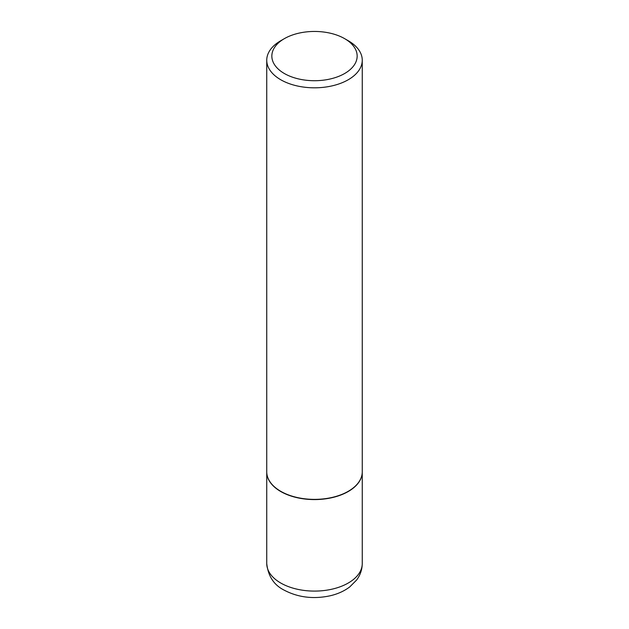 <?xml version="1.0" encoding="UTF-8"?>
<svg xmlns="http://www.w3.org/2000/svg" width="629" height="629" viewBox="0 0 629 629"><rect width="100%" height="100%" fill="white"/><g stroke="black" fill="none" stroke-linecap="round" stroke-linejoin="round"><path stroke-width="0.94" d="M266.743 471.907A47.757 27.574 0 0 0 266.743 472.017A47.757 27.574 0 0 0 280.731 491.508A47.757 27.574 0 0 0 332.772 497.484A47.757 27.574 0 0 0 362.257 472.017A47.757 27.574 0 0 0 362.257 471.907M280.817 491.351A47.505 27.424 0 0 0 280.911 491.406A47.505 27.424 0 0 0 348.089 491.406L348.269 491.304A47.757 27.574 0 0 0 362.257 471.805L362.257 60.242A47.757 27.574 0 0 0 348.269 40.743L344.668 38.668A42.662 24.633 0 0 0 284.332 38.668L284.332 38.668A42.662 24.633 0 0 0 284.332 73.499A42.662 24.633 0 0 0 344.668 73.499A42.662 24.633 0 0 0 344.668 38.668M280.731 40.743L284.332 38.668L280.731 40.743A47.757 27.574 0 0 0 266.743 60.242L266.743 471.805A47.757 27.574 0 0 0 280.731 491.304A47.757 27.574 0 0 0 348.269 491.304L348.089 491.406M266.743 60.242A47.757 27.574 0 0 0 296.228 85.717A47.757 27.574 0 0 0 348.269 79.734A47.757 27.574 0 0 0 362.257 60.242M362.257 563.521C362.17 569.615 360.275 575.134 356.58 580.072L349.724 586.936C344.134 591.134 337.569 594.091 330.021 595.812C313.242 599.358 297.871 597.432 283.899 590.01C273.804 584.86 268.088 576.03 266.743 563.521A47.757 27.574 0 0 0 280.731 583.012A47.757 27.574 0 0 0 332.772 588.996A47.757 27.574 0 0 0 362.257 563.521L362.257 472.017M266.743 563.521L266.743 472.017"/></g></svg>
